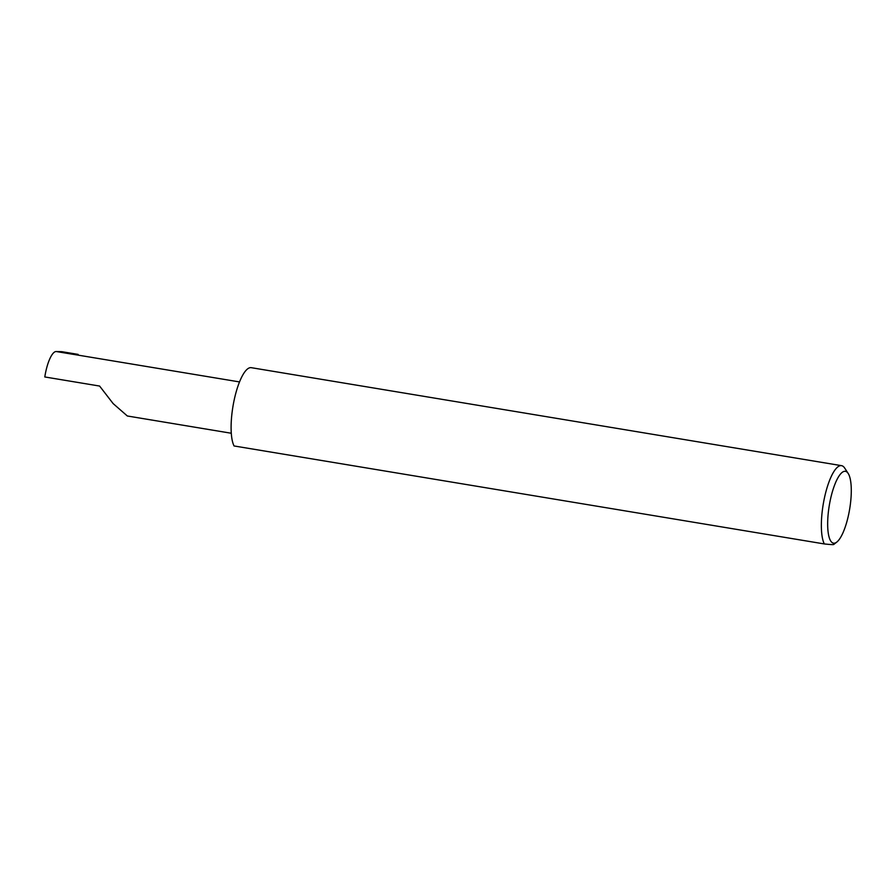 <?xml version="1.0" encoding="UTF-8"?>
<svg xmlns="http://www.w3.org/2000/svg" width="896" height="896" viewBox="0 0 896 896"><rect width="100%" height="100%" fill="white"/><g stroke="black" fill="none" stroke-linecap="round" stroke-linejoin="round"><path stroke-width="1.34" d="M231.291 433.25L127.344 415.99L113.131 403.581L99.602 386.053L44.8 376.958A25.984 7.381 -80.6 0 1 56.213 351.523L61.846 351.691L78.12 354.39L72.486 354.222L56.213 351.523M829.046 506.957A36.411 10.338 99.4 0 0 836.797 542.08A36.411 10.338 99.4 0 0 849.901 507.584A36.411 10.338 99.4 0 0 848.187 473.458A36.411 10.338 99.4 0 0 829.046 506.957M833.605 544.219C834.624 544.813 831.533 544.723 824.32 543.939A41.384 11.749 -80.6 0 1 822.931 506.128A41.384 11.749 -80.6 0 1 841.557 465.662A41.384 11.749 -80.6 0 1 844.682 468.07L848.187 473.458M824.32 543.939L234.058 445.962A41.384 11.749 -80.6 0 1 232.68 408.15A41.384 11.749 -80.6 0 1 251.306 367.685L841.557 465.662M78.266 355.163A82.018 23.296 99.4 0 0 78.12 354.39M239.534 381.931L72.766 354.245A25.984 7.381 99.4 0 0 72.486 354.222M836.797 542.08L833.739 544.477"/></g></svg>
